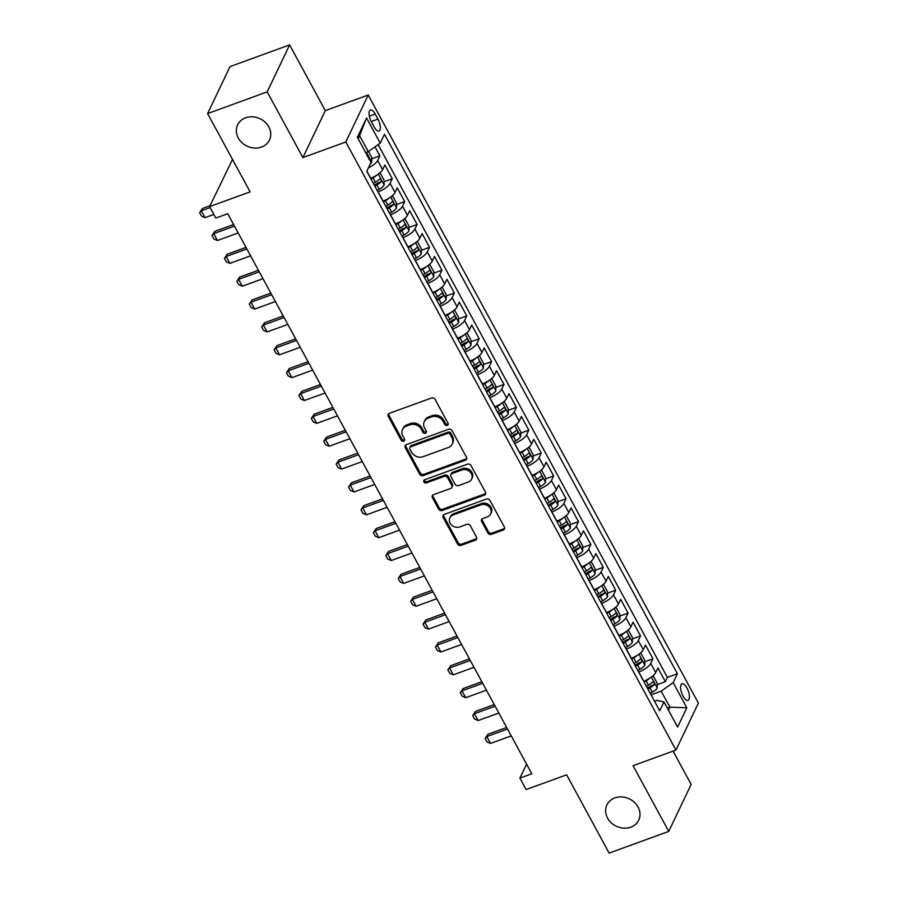 <?xml version="1.0" encoding="UTF-8"?>
<svg xmlns="http://www.w3.org/2000/svg" width="898" height="898" viewBox="0 0 898 898"><rect width="100%" height="100%" fill="white"/><g stroke="black" fill="none" stroke-linecap="round" stroke-linejoin="round"><path stroke-width="1.35" d="M447.238 425.394A1.897 1.628 -154.5 0 0 448.023 423.216L435.07 399.386A2.705 2.324 -154.5 0 0 431.511 397.994L389.395 413.316A2.705 2.324 -154.5 0 0 388.273 416.414L401.215 440.256A1.897 1.628 -154.5 0 0 404.493 439.066L402.82 435.979A8.654 7.442 -154.5 0 1 402.495 429.525A8.654 7.442 -154.5 0 1 406.412 426.067L409.915 424.799A8.654 7.442 -154.5 0 1 421.308 429.255L422.98 432.331A1.897 1.628 -154.5 0 0 426.258 431.141L424.586 428.054A8.654 7.442 -154.5 0 1 424.26 421.611A8.654 7.442 -154.5 0 1 428.166 418.154L431.68 416.874A8.654 7.442 -154.5 0 1 443.073 421.33L444.746 424.417A1.897 1.628 -154.5 0 0 447.238 425.394M424.26 421.611L424.866 420.331A8.654 7.442 -154.5 0 1 428.773 416.885L432.286 415.606A8.654 7.442 -154.5 0 1 443.679 420.062L445.352 423.149A1.897 1.628 -154.5 0 0 448.225 423.923M388.587 413.821A2.705 2.324 -154.5 0 0 388.879 415.145L401.821 438.987A1.897 1.628 -154.5 0 0 404.695 439.762M402.495 429.525L403.101 428.256A8.654 7.442 -154.5 0 1 407.019 424.799L410.521 423.53A8.654 7.442 -154.5 0 1 421.914 427.976L423.587 431.062A1.897 1.628 -154.5 0 0 426.46 431.837M614.861 797.907A17.634 15.165 -154.5 0 0 606.891 804.945A17.634 15.165 -154.5 0 0 611.212 822.781A17.634 15.165 -154.5 0 0 630.755 827.17A17.634 15.165 -154.5 0 0 638.725 820.121A17.634 15.165 -154.5 0 0 634.403 802.296A17.634 15.165 -154.5 0 0 614.861 797.907M245.603 117.806A17.634 15.165 -154.5 0 0 237.633 124.856A17.634 15.165 -154.5 0 0 241.955 142.681A17.634 15.165 -154.5 0 0 261.486 147.07A17.634 15.165 -154.5 0 0 269.467 140.032A17.634 15.165 -154.5 0 0 265.146 122.195A17.634 15.165 -154.5 0 0 245.603 117.806M686.936 687.969A8.812 3.435 70 0 0 681.975 683.748A8.812 3.435 70 0 0 683.052 696.096A8.812 3.435 70 0 0 688.014 700.317A8.812 3.435 70 0 0 686.936 687.969M487.839 532.952A2.705 2.324 -154.5 0 0 491.397 534.344L503.217 530.044A2.705 2.324 -154.5 0 0 504.339 526.946L489.96 500.467A2.705 2.324 -154.5 0 0 486.402 499.075L444.286 514.408A2.705 2.324 -154.5 0 0 443.163 517.506L457.531 543.975A2.705 2.324 -154.5 0 0 461.089 545.367L475.368 540.181A2.705 2.324 -154.5 0 0 476.49 537.083L470.339 525.745A2.705 2.324 -154.5 0 0 466.78 524.353L459.697 526.935A7.229 6.219 -154.5 0 1 451.683 525.139A7.229 6.219 -154.5 0 1 449.909 517.82A7.229 6.219 -154.5 0 1 453.187 514.924L480.913 504.833A7.229 6.219 -154.5 0 1 488.927 506.64A7.229 6.219 -154.5 0 1 490.701 513.948A7.229 6.219 -154.5 0 1 487.434 516.844L482.81 518.528A2.705 2.324 -154.5 0 0 481.687 521.615L487.839 532.952L488.445 531.683A2.705 2.324 -154.5 0 0 492.003 533.075L503.823 528.776A2.705 2.324 -154.5 0 0 504.631 528.271M267.211 91.877L302.895 157.599L325.301 110.622L289.616 44.9L267.211 91.877L207.606 113.575L250.127 191.869L209.593 206.619L215.801 218.046L227.722 213.713L531.818 773.784L519.897 778.128L526.105 789.555L566.638 774.806L609.147 853.1L668.741 831.402L691.146 784.425L673.062 751.121M302.895 157.599L345.809 141.985L675.97 750.066L633.056 765.68L668.741 831.402M465.321 460.259A2.705 2.324 -154.5 0 0 466.444 457.161L452.076 430.681A2.705 2.324 -154.5 0 0 448.517 429.289L406.39 444.622A2.705 2.324 -154.5 0 0 405.267 447.72L419.647 474.2A2.705 2.324 -154.5 0 0 423.205 475.592L465.321 460.259L465.927 458.99A2.705 2.324 -154.5 0 0 466.736 458.485M471.012 465.579L485.391 492.048A2.705 2.324 -154.5 0 1 484.269 495.146L442.153 510.479A2.705 2.324 -154.5 0 1 438.594 509.087L432.443 497.761A2.705 2.324 -154.5 0 1 433.554 494.663L450.639 488.445A2.705 2.324 -154.5 0 0 451.761 485.347L447.687 477.826A2.705 2.324 -154.5 0 0 444.128 476.434L426.337 482.911A1.897 1.628 -154.5 0 1 424.631 479.768L467.454 464.187A2.705 2.324 -154.5 0 1 471.012 465.579M207.606 113.575L230.011 66.598L289.616 44.9M657.19 684.624L665.351 681.649L657.908 667.932L655.697 672.568L650.736 663.42A11.023 3.637 151.5 0 1 638.77 671.973L638.646 672.018M644.775 661.759L652.947 658.784L645.494 645.067L643.282 649.703L638.321 640.566A11.023 3.637 151.5 0 1 626.366 649.108L626.232 649.153M632.36 638.893L640.532 635.93L633.079 622.213L630.879 626.849L625.906 617.701A11.023 3.637 151.5 0 1 613.951 626.254L613.817 626.299M619.957 616.039L628.117 613.065L620.675 599.348L618.464 603.984L613.491 594.835A11.023 3.637 151.5 0 1 601.537 603.389L601.413 603.434M607.542 593.174L615.702 590.211L608.26 576.494L606.049 581.118L601.088 571.981A11.023 3.637 151.5 0 1 589.122 580.535L588.998 580.579M595.127 570.32L603.299 567.345L595.845 553.628L593.634 558.264L588.673 549.116A11.023 3.637 151.5 0 1 576.718 557.669L576.583 557.714M582.712 547.454L590.884 544.48L583.431 530.774L581.219 535.399L576.258 526.262A11.023 3.637 151.5 0 1 564.303 534.804L564.169 534.86M570.309 524.6L578.469 521.626L571.027 507.909L568.816 512.545L563.843 503.396A11.023 3.637 151.5 0 1 551.888 511.95L551.765 511.995M557.894 501.735L566.054 498.76L558.612 485.043L556.401 489.679L551.439 480.542A11.023 3.637 151.5 0 1 539.474 489.084L539.35 489.129M545.479 478.881L553.651 475.906L546.197 462.189L543.986 466.825L539.024 457.677A11.023 3.637 151.5 0 1 527.07 466.23L526.935 466.275M533.064 456.016L541.236 453.041L533.782 439.324L531.571 443.96L526.61 434.823A11.023 3.637 151.5 0 1 514.655 443.365L514.52 443.41M520.66 433.15L528.821 430.187L521.379 416.47L519.167 421.106L514.195 411.958A11.023 3.637 151.5 0 1 502.24 420.511L502.117 420.556M508.246 410.296L516.406 407.322L508.964 393.605L506.753 398.241L501.791 389.092A11.023 3.637 151.5 0 1 489.825 397.646L489.702 397.691M495.831 387.431L504.002 384.467L496.549 370.751L494.338 375.386L489.376 366.238A11.023 3.637 151.5 0 1 477.422 374.792L477.287 374.836M483.416 364.577L491.588 361.602L484.134 347.885L481.923 352.521L476.961 343.373A11.023 3.637 151.5 0 1 465.007 351.926L464.872 351.971M471.012 341.711L479.173 338.748L471.731 325.031L469.519 329.656L464.547 320.519A11.023 3.637 151.5 0 1 452.592 329.061L452.469 329.117M458.597 318.857L466.758 315.883L459.316 302.166L457.104 306.802L452.143 297.653A11.023 3.637 151.5 0 1 440.177 306.207L440.054 306.252M446.183 295.992L454.354 293.017L446.901 279.3L444.69 283.936L439.728 274.799A11.023 3.637 151.5 0 1 427.774 283.341L427.639 283.386M433.768 273.138L441.939 270.163L434.486 256.446L432.275 261.082L427.313 251.934A11.023 3.637 151.5 0 1 415.359 260.487L415.224 260.532M421.364 250.273L429.525 247.298L422.082 233.581L419.871 238.217L414.898 229.08A11.023 3.637 151.5 0 1 402.944 237.622L402.82 237.667M408.949 227.407L417.11 224.444L409.668 210.727L407.456 215.363L402.495 206.214A11.023 3.637 151.5 0 1 390.529 214.768L390.406 214.813M396.534 204.553L404.695 201.579L397.253 187.862L395.041 192.498L390.08 183.349A11.023 3.637 151.5 0 1 378.125 191.903L377.991 191.948M384.12 181.688L392.291 178.724L384.838 165.008L382.627 169.643A11.023 3.637 151.5 0 1 370.672 178.186L370.548 178.231M655.697 672.568A11.023 3.637 -28.5 0 1 643.743 681.111L643.608 681.155M643.282 649.703A11.023 3.637 -28.5 0 1 631.328 658.256L631.204 658.301M630.879 626.849A11.023 3.637 -28.5 0 1 618.913 635.391L618.789 635.436M618.464 603.984A11.023 3.637 -28.5 0 1 606.498 612.537L606.375 612.582M606.049 581.118A11.023 3.637 -28.5 0 1 594.094 589.672L593.96 589.717M593.634 558.264A11.023 3.637 -28.5 0 1 581.68 566.818L581.556 566.863M581.219 535.399A11.023 3.637 -28.5 0 1 569.265 543.952L569.141 543.997M568.816 512.545A11.023 3.637 -28.5 0 1 556.85 521.087L556.726 521.143M556.401 489.679A11.023 3.637 -28.5 0 1 544.446 498.233L544.311 498.278M543.986 466.825A11.023 3.637 -28.5 0 1 532.031 475.368L531.897 475.424M531.571 443.96A11.023 3.637 -28.5 0 1 519.616 452.513L519.493 452.558M519.167 421.106A11.023 3.637 -28.5 0 1 507.202 429.648L507.078 429.693M506.753 398.241A11.023 3.637 -28.5 0 1 494.798 406.794L494.663 406.839M494.338 375.386A11.023 3.637 -28.5 0 1 482.383 383.929L482.248 383.974M481.923 352.521A11.023 3.637 -28.5 0 1 469.968 361.075L469.845 361.119M469.519 329.656A11.023 3.637 -28.5 0 1 457.553 338.209L457.43 338.254M457.104 306.802A11.023 3.637 -28.5 0 1 445.15 315.355L445.015 315.4M444.69 283.936A11.023 3.637 -28.5 0 1 432.735 292.49L432.6 292.535M432.275 261.082A11.023 3.637 -28.5 0 1 420.32 269.625L420.197 269.681M419.871 238.217A11.023 3.637 -28.5 0 1 407.905 246.77L407.782 246.815M407.456 215.363A11.023 3.637 -28.5 0 1 395.502 223.905L395.367 223.95M395.041 192.498A11.023 3.637 -28.5 0 1 383.087 201.051L382.952 201.096M371.446 121.948L374.185 126.977A8.542 3.334 70 0 0 378.978 131.074A8.542 3.334 70 0 0 377.935 119.108L375.207 114.08A8.542 3.334 70 0 0 370.403 109.994A8.542 3.334 70 0 0 371.446 121.948M345.809 141.985L368.214 95.008L698.375 703.089L675.97 750.066M665.351 681.649L667.382 677.395L677.395 673.747L384.467 134.251L380.236 143.13L368.27 151.683L365.699 152.615M677.395 673.747L673.163 682.637L686.813 707.781L677.608 727.077L663.959 701.933L659.716 710.823L366.788 171.316L371.031 162.437L357.37 137.282L366.575 117.986L380.236 143.13M371.716 158.834L379.876 155.859L377.665 160.495A11.023 3.637 151.5 0 1 368.427 167.892M392.291 178.724L390.08 183.349M404.695 201.579L402.495 206.214M417.11 224.444L414.898 229.08M429.525 247.298L427.313 251.934M441.939 270.163L439.728 274.799M454.354 293.017L452.143 297.653M466.758 315.883L464.547 320.519M479.173 338.748L476.961 343.373M491.588 361.602L489.376 366.238M504.002 384.467L501.791 389.092M516.406 407.322L514.195 411.958M528.821 430.187L526.61 434.823M541.236 453.041L539.024 457.677M553.651 475.906L551.439 480.542M566.054 498.76L563.843 503.396M578.469 521.626L576.258 526.262M590.884 544.48L588.673 549.116M603.299 567.345L601.088 571.981M615.702 590.211L613.491 594.835M628.117 613.065L625.906 617.701M640.532 635.93L638.321 640.566M652.947 658.784L650.736 663.42M667.382 677.395L378.125 144.645M379.876 155.859L374.994 146.879M667.315 708.129L669.886 707.186L661.197 691.191L651.061 694.872M368.27 151.683L359.582 135.677L358.145 138.707M232.526 159.451L209.593 206.619M325.301 110.622L368.214 95.008M526.576 764.131L519.897 778.128M668.449 710.206L669.886 707.186L686.813 707.781M654.485 701.181L656.842 700.328L663.959 701.933M661.197 691.191L673.163 682.637M359.582 135.677L366.575 117.986M405.582 445.116A2.705 2.324 -154.5 0 0 405.874 446.452L420.253 472.92A2.705 2.324 -154.5 0 0 423.811 474.312L465.927 458.99M450.134 434.34A1.897 1.628 -154.5 0 0 447.642 433.364L410.667 446.822A1.897 1.628 -154.5 0 0 409.881 448.989L411.654 452.244A8.654 7.442 -154.5 0 0 423.037 456.7L448.315 447.507A8.654 7.442 -154.5 0 0 452.222 444.05A8.654 7.442 -154.5 0 0 451.896 437.595L450.134 434.34L450.74 433.072A1.897 1.628 -154.5 0 0 448.248 432.095L447.642 433.364M409.814 447.586L410.42 446.317A1.897 1.628 -154.5 0 1 411.273 445.554L448.248 432.095M452.222 444.05L452.828 442.781A8.654 7.442 -154.5 0 0 452.502 436.327L451.896 437.595M450.74 433.072L452.502 436.327M432.757 495.157A2.705 2.324 -154.5 0 0 433.038 496.482L439.201 507.819A2.705 2.324 -154.5 0 0 442.759 509.211L484.875 493.878A2.705 2.324 -154.5 0 0 485.683 493.384M451.862 487.367L452.469 486.099A2.705 2.324 -154.5 0 0 452.368 484.078L448.293 476.557A2.705 2.324 -154.5 0 0 444.735 475.165L426.943 481.642L426.337 482.911M424.249 479.97A1.897 1.628 -154.5 0 0 426.943 481.642M468.363 481.99A7.229 6.219 -154.5 0 0 471.641 479.105A7.229 6.219 -154.5 0 0 469.867 471.787A7.229 6.219 -154.5 0 0 461.853 469.991L452.076 473.538A2.705 2.324 -154.5 0 0 450.953 476.636L455.039 484.157A2.705 2.324 -154.5 0 0 458.597 485.549L468.363 481.99M471.641 479.105L472.247 477.837A7.229 6.219 -154.5 0 0 470.473 470.518A7.229 6.219 -154.5 0 0 462.459 468.711L461.853 469.991M450.852 474.627L451.458 473.347A2.705 2.324 -154.5 0 1 452.682 472.269L462.459 468.711M482.002 519.022A2.705 2.324 -154.5 0 0 482.293 520.346L488.445 531.683M490.701 513.948L491.307 512.679A7.229 6.219 -154.5 0 0 489.533 505.361A7.229 6.219 -154.5 0 0 481.519 503.565L480.913 504.833M449.909 517.82L450.515 516.552A7.229 6.219 -154.5 0 1 453.793 513.656L481.519 503.565M443.477 514.902A2.705 2.324 -154.5 0 0 443.769 516.238L458.137 542.706A2.705 2.324 -154.5 0 0 461.695 544.098L475.974 538.912A2.705 2.324 -154.5 0 0 476.782 538.407M368.506 151.515L371.705 157.408L371.727 162.235A7.296 2.402 151.5 0 1 370.279 164.008M368.629 158.946C368.988 156.914 368.494 155.994 367.136 156.207M210.02 205.732L202.432 208.493L201.343 210.783L205.058 217.642L213.847 214.442M205.058 217.642L201.489 216.104L199.625 212.669L202.432 208.493M210.121 207.584L201.343 210.783L199.625 212.669M376.778 175.155A7.296 2.402 151.5 0 1 373.052 177.871L370.975 179.028M379.068 173.538L380.393 173.404L384.12 180.262L384.142 185.089A7.296 2.402 151.5 0 1 379.259 189.298L377.182 190.466M374.825 186.122L376.902 184.954A7.296 2.402 -28.5 0 0 381.033 181.811C381.403 179.768 380.898 178.859 379.551 179.061A7.296 2.402 151.5 0 1 375.409 182.215L373.332 183.372M381.033 181.811L377.609 183.057A3.715 1.224 151.5 0 1 376.217 183.989L374.264 185.078M233.592 224.522L214.835 231.358L213.746 233.637L217.473 240.496L238.172 232.964M217.473 240.496L213.904 238.958L212.04 235.534L214.835 231.358M234.457 226.105L213.746 233.637L212.04 235.534M389.193 198.009A7.296 2.402 151.5 0 1 385.466 200.725L383.39 201.893M391.472 196.404L392.808 196.269L396.523 203.128L396.557 207.954A7.296 2.402 151.5 0 1 391.674 212.164L389.597 213.32M387.24 208.976L389.317 207.82A7.296 2.402 -28.5 0 0 393.447 204.665C393.807 202.634 393.313 201.713 391.955 201.927A7.296 2.402 151.5 0 1 387.824 205.07L385.747 206.237M393.447 204.665L390.024 205.911A3.715 1.224 151.5 0 1 388.621 206.843L386.679 207.943M246.007 247.388L227.25 254.213L226.161 256.502L229.888 263.361L250.587 255.818M229.888 263.361L226.307 261.823L224.444 258.388L227.25 254.213M246.86 248.971L226.161 256.502L224.444 258.388M401.608 220.874A7.296 2.402 151.5 0 1 397.881 223.591L395.805 224.758M403.887 219.269L405.211 219.123L408.938 225.982L408.972 230.808A7.296 2.402 151.5 0 1 404.089 235.018L402.012 236.185M399.655 231.841L401.732 230.674A7.296 2.402 -28.5 0 0 405.862 227.531C406.222 225.488 405.728 224.579 404.369 224.781A7.296 2.402 151.5 0 1 400.239 227.935L398.162 229.091M405.862 227.531L402.427 228.777A3.715 1.224 151.5 0 1 401.036 229.708L399.082 230.797M258.422 270.253L239.665 277.078L238.576 279.357L242.303 286.215L263.002 278.683M242.303 286.215L238.722 284.677L236.859 281.254L239.665 277.078M259.275 271.825L238.576 279.357L236.859 281.254M414.023 243.728A7.296 2.402 151.5 0 1 410.296 246.445L408.208 247.612M416.302 242.123L417.626 241.989L421.353 248.847L421.375 253.674A7.296 2.402 151.5 0 1 416.492 257.883L414.416 259.039M412.059 254.695L414.135 253.539A7.296 2.402 -28.5 0 0 418.277 250.385C418.636 248.353 418.142 247.444 416.784 247.646A7.296 2.402 151.5 0 1 412.653 250.789L410.577 251.956M418.277 250.385L414.842 251.631A3.715 1.224 151.5 0 1 413.45 252.574L411.497 253.663M270.837 293.107L252.08 299.932L250.991 302.222L254.706 309.08L275.417 301.548M254.706 309.08L251.137 307.543L249.274 304.108L252.08 299.932M271.69 294.69L250.991 302.222L249.274 304.108M426.427 266.594A7.296 2.402 151.5 0 1 422.7 269.31L420.623 270.478M428.716 264.989L430.041 264.843L433.768 271.701L433.79 276.528A7.296 2.402 151.5 0 1 428.907 280.737L426.831 281.905M424.473 277.561L426.55 276.393A7.296 2.402 -28.5 0 0 430.681 273.25C431.051 271.218 430.546 270.298 429.199 270.5A7.296 2.402 151.5 0 1 425.057 273.654L422.98 274.822M430.681 273.25L427.257 274.496A3.715 1.224 151.5 0 1 425.865 275.428L423.912 276.517M283.24 315.973L264.483 322.797L263.395 325.076L267.121 331.934L287.82 324.403M267.121 331.934L263.552 330.397L261.688 326.973L264.483 322.797M284.105 317.544L263.395 325.076L261.688 326.973M438.841 289.448A7.296 2.402 151.5 0 1 435.115 292.176L433.038 293.332M441.12 287.843L442.456 287.708L446.171 294.566L446.205 299.393A7.296 2.402 151.5 0 1 441.322 303.603L439.245 304.759M436.888 300.426L438.965 299.259A7.296 2.402 -28.5 0 0 443.096 296.104C443.455 294.073 442.961 293.163 441.614 293.365A7.296 2.402 151.5 0 1 437.472 296.508L435.395 297.676M443.096 296.104L439.672 297.35A3.715 1.224 151.5 0 1 438.28 298.293L436.327 299.382M295.655 338.827L276.898 345.651L275.809 347.941L279.536 354.8L300.235 347.268M279.536 354.8L275.955 353.262L274.092 349.827L276.898 345.651M296.508 340.409L275.809 347.941L274.092 349.827M451.256 312.313A7.296 2.402 151.5 0 1 447.53 315.03L445.453 316.197M453.535 310.708L454.859 310.573L458.586 317.421L458.62 322.247A7.296 2.402 151.5 0 1 453.737 326.457L451.66 327.624M449.303 323.28L451.38 322.113A7.296 2.402 -28.5 0 0 455.511 318.97C455.87 316.938 455.376 316.017 454.018 316.219A7.296 2.402 151.5 0 1 449.887 319.374L447.81 320.541M455.511 318.97L452.076 320.216A3.715 1.224 151.5 0 1 450.684 321.147L448.731 322.247M308.07 361.692L289.313 368.517L288.224 370.807L291.951 377.654L312.65 370.122M291.951 377.654L288.37 376.116L286.507 372.692L289.313 368.517M308.923 363.263L288.224 370.807L286.507 372.692M463.671 335.179A7.296 2.402 151.5 0 1 459.944 337.895L457.868 339.051M465.95 333.562L467.274 333.427L471.001 340.286L471.023 345.113A7.296 2.402 151.5 0 1 466.141 349.322L464.064 350.489M461.707 346.145L463.783 344.978A7.296 2.402 -28.5 0 0 467.925 341.824C468.285 339.792 467.791 338.883 466.432 339.085A7.296 2.402 151.5 0 1 462.302 342.239L460.225 343.395M467.925 341.824L464.491 343.081A3.715 1.224 151.5 0 1 463.099 344.013L461.145 345.101M320.485 384.546L301.728 391.371L300.639 393.661L304.355 400.519L325.065 392.987M304.355 400.519L300.785 398.981L298.922 395.547L301.728 391.371M321.338 386.129L300.639 393.661L298.922 395.547M476.075 358.033A7.296 2.402 151.5 0 1 472.348 360.749L470.271 361.916M478.365 356.427L479.689 356.293L483.416 363.151L483.438 367.978A7.296 2.402 151.5 0 1 478.555 372.176L476.479 373.344M474.122 368.999L476.198 367.843A7.296 2.402 -28.5 0 0 480.329 364.689C480.699 362.657 480.194 361.737 478.847 361.95A7.296 2.402 151.5 0 1 474.705 365.093L472.629 366.261M480.329 364.689L476.905 365.935A3.715 1.224 151.5 0 1 475.513 366.867L473.56 367.967M332.889 407.411L314.143 414.236L313.043 416.526L316.769 423.385L337.468 415.841M316.769 423.385L313.2 421.847L311.337 418.412L314.143 414.236M333.753 408.983L313.043 416.526L311.337 418.412M488.49 380.898A7.296 2.402 151.5 0 1 484.763 383.614L482.686 384.771M490.768 379.282L492.104 379.147L495.819 386.005L495.853 390.832A7.296 2.402 151.5 0 1 490.97 395.041L488.894 396.209M486.536 391.865L488.613 390.697A7.296 2.402 -28.5 0 0 492.744 387.543C493.103 385.511 492.609 384.602 491.262 384.804A7.296 2.402 151.5 0 1 487.12 387.958L485.043 389.115M492.744 387.543L489.32 388.8A3.715 1.224 151.5 0 1 487.928 389.732L485.975 390.821M345.303 430.265L326.546 437.101L325.458 439.38L329.184 446.239L349.883 438.707M329.184 446.239L325.604 444.701L323.74 441.277L326.546 437.101M346.157 431.848L325.458 439.38L323.74 441.277M500.904 403.752A7.296 2.402 151.5 0 1 497.178 406.468L495.101 407.636M503.183 402.147L504.508 402.012L508.234 408.871L508.268 413.697A7.296 2.402 151.5 0 1 503.385 417.907L501.309 419.063M498.951 414.719L501.028 413.563A7.296 2.402 -28.5 0 0 505.159 410.408C505.518 408.377 505.024 407.456 503.666 407.67A7.296 2.402 151.5 0 1 499.535 410.813L497.458 411.98M505.159 410.408L501.724 411.654A3.715 1.224 151.5 0 1 500.332 412.586L498.379 413.686M357.718 453.131L338.961 459.956L337.873 462.246L341.599 469.104L362.298 461.561M341.599 469.104L338.018 467.566L336.155 464.131L338.961 459.956M358.571 454.702L337.873 462.246L336.155 464.131M513.319 426.617A7.296 2.402 151.5 0 1 509.593 429.334L507.516 430.501M515.598 425.001L516.922 424.866L520.649 431.725L520.672 436.551A7.296 2.402 151.5 0 1 515.789 440.761L513.712 441.928M511.355 437.584L513.432 436.417A7.296 2.402 -28.5 0 0 517.574 433.274C517.933 431.231 517.439 430.322 516.081 430.524A7.296 2.402 151.5 0 1 511.95 433.678L509.873 434.834M517.574 433.274L514.139 434.52A3.715 1.224 151.5 0 1 512.747 435.451L510.794 436.54M370.133 475.996L351.376 482.821L350.287 485.1L354.003 491.958L374.713 484.426M354.003 491.958L350.433 490.42L348.57 486.997L351.376 482.821M370.986 477.568L350.287 485.1L348.57 486.997M525.723 449.471A7.296 2.402 151.5 0 1 521.996 452.188L519.92 453.355M528.013 447.866L529.337 447.732L533.064 454.59L533.086 459.417A7.296 2.402 151.5 0 1 528.204 463.626L526.127 464.782M523.77 460.438L525.846 459.282A7.296 2.402 -28.5 0 0 529.988 456.128C530.348 454.096 529.842 453.176 528.495 453.389A7.296 2.402 151.5 0 1 524.353 456.532L522.277 457.699M529.988 456.128L526.554 457.374A3.715 1.224 151.5 0 1 525.162 458.306L523.208 459.406M382.537 498.85L363.791 505.675L362.691 507.965L366.418 514.823L387.117 507.291M366.418 514.823L362.848 513.286L360.985 509.851L363.791 505.675M383.401 500.433L362.691 507.965L360.985 509.851M538.138 472.337A7.296 2.402 151.5 0 1 534.411 475.053L532.334 476.221M540.416 470.732L541.752 470.586L545.468 477.444L545.501 482.271A7.296 2.402 151.5 0 1 540.618 486.48L538.542 487.648M536.185 483.304L538.261 482.136A7.296 2.402 -28.5 0 0 542.392 478.993C542.751 476.961 542.257 476.041 540.91 476.243A7.296 2.402 151.5 0 1 536.768 479.397L534.692 480.565M542.392 478.993L538.968 480.239A3.715 1.224 151.5 0 1 537.576 481.171L535.623 482.26M394.952 521.716L376.195 528.54L375.106 530.819L378.833 537.678L399.531 530.146M378.833 537.678L375.252 536.14L373.388 532.716L376.195 528.54M395.805 523.287L375.106 530.819L373.388 532.716M550.553 495.191A7.296 2.402 151.5 0 1 546.826 497.907L544.749 499.075M552.831 493.586L554.156 493.451L557.883 500.309L557.916 505.136A7.296 2.402 151.5 0 1 553.033 509.346L550.957 510.502M548.599 506.158L550.676 505.002A7.296 2.402 -28.5 0 0 554.807 501.847C555.166 499.816 554.672 498.906 553.314 499.108A7.296 2.402 151.5 0 1 549.183 502.251L547.106 503.419M554.807 501.847L551.372 503.093A3.715 1.224 151.5 0 1 549.98 504.036L548.027 505.125M407.366 544.57L388.61 551.394L387.521 553.684L391.247 560.543L411.946 553.011M391.247 560.543L387.667 559.005L385.803 555.57L388.61 551.394M408.22 546.152L387.521 553.684L385.803 555.57M562.967 518.056A7.296 2.402 151.5 0 1 559.241 520.773L557.164 521.94M565.246 516.451L566.571 516.305L570.297 523.164L570.32 527.99A7.296 2.402 151.5 0 1 565.448 532.2L563.36 533.367M561.003 529.023L563.08 527.856A7.296 2.402 -28.5 0 0 567.222 524.713C567.581 522.681 567.087 521.76 565.729 521.962A7.296 2.402 151.5 0 1 561.598 525.117L559.521 526.284M567.222 524.713L563.787 525.959A3.715 1.224 151.5 0 1 562.395 526.89L560.442 527.99M419.781 567.435L401.024 574.26L399.936 576.538L403.651 583.397L424.361 575.865M403.651 583.397L400.081 581.859L398.218 578.435L401.024 574.26M420.634 569.006L399.936 576.538L398.218 578.435M575.371 540.922A7.296 2.402 151.5 0 1 571.644 543.638L569.568 544.794M577.661 539.305L578.986 539.17L582.712 546.029L582.735 550.856A7.296 2.402 151.5 0 1 577.852 555.065L575.775 556.232M573.418 551.888L575.495 550.721A7.296 2.402 -28.5 0 0 579.637 547.567C579.996 545.535 579.491 544.626 578.144 544.828A7.296 2.402 151.5 0 1 574.002 547.982L571.925 549.138M579.637 547.567L576.202 548.824A3.715 1.224 151.5 0 1 574.81 549.756L572.857 550.844M432.185 590.289L413.439 597.114L412.339 599.404L416.066 606.262L436.765 598.73M416.066 606.262L412.496 604.724L410.633 601.29L413.439 597.114M433.049 591.872L412.339 599.404L410.633 601.29M587.786 563.776A7.296 2.402 151.5 0 1 584.059 566.492L581.983 567.659M590.076 562.17L591.4 562.036L595.116 568.894L595.15 573.71A7.296 2.402 151.5 0 1 590.267 577.919L588.19 579.087M585.833 574.742L587.909 573.575A7.296 2.402 -28.5 0 0 592.04 570.432C592.399 568.4 591.905 567.48 590.558 567.682A7.296 2.402 151.5 0 1 586.416 570.836L584.34 572.004M592.04 570.432L588.617 571.678A3.715 1.224 151.5 0 1 587.225 572.61L585.271 573.71M444.6 613.154L425.843 619.979L424.754 622.269L428.481 629.128L449.18 621.584M428.481 629.128L424.9 627.579L423.048 624.155L425.843 619.979M445.453 614.726L424.754 622.269L423.048 624.155M600.201 586.641A7.296 2.402 151.5 0 1 596.474 589.357L594.397 590.514M602.479 585.025L603.804 584.89L607.531 591.748L607.564 596.575A7.296 2.402 151.5 0 1 602.681 600.784L600.605 601.952M598.248 597.608L600.324 596.44A7.296 2.402 -28.5 0 0 604.455 593.286C604.814 591.254 604.32 590.345 602.962 590.547A7.296 2.402 151.5 0 1 598.831 593.701L596.755 594.858M604.455 593.286L601.02 594.543A3.715 1.224 151.5 0 1 599.628 595.475L597.675 596.564M457.015 636.009L438.258 642.845L437.169 645.123L440.896 651.982L461.594 644.45M440.896 651.982L437.315 650.444L435.451 647.02L438.258 642.845M457.868 637.591L437.169 645.123L435.451 647.02M612.616 609.495A7.296 2.402 151.5 0 1 608.889 612.212L606.812 613.379M614.894 607.89L616.219 607.755L619.946 614.614L619.979 619.44A7.296 2.402 151.5 0 1 615.096 623.65L613.008 624.806M610.651 620.462L612.728 619.306A7.296 2.402 -28.5 0 0 616.87 616.151C617.229 614.12 616.735 613.199 615.377 613.413A7.296 2.402 151.5 0 1 611.246 616.556L609.17 617.723M616.87 616.151L613.435 617.397A3.715 1.224 151.5 0 1 612.043 618.329L610.09 619.429M469.43 658.874L450.673 665.699L449.584 667.989L453.299 674.847L474.009 667.304M453.299 674.847L449.73 673.309L447.866 669.874L450.673 665.699M470.283 660.445L449.584 667.989L447.866 669.874M625.019 632.36A7.296 2.402 151.5 0 1 621.293 635.077L619.216 636.233M627.309 630.744L628.634 630.609L632.36 637.468L632.383 642.295A7.296 2.402 151.5 0 1 627.5 646.504L625.423 647.671M623.066 643.327L625.143 642.16A7.296 2.402 -28.5 0 0 629.285 639.017C629.644 636.974 629.15 636.065 627.792 636.267A7.296 2.402 151.5 0 1 623.661 639.421L621.573 640.577M629.285 639.017L625.85 640.263A3.715 1.224 151.5 0 1 624.458 641.194L622.505 642.283M481.833 681.739L463.087 688.564L461.999 690.843L465.714 697.701L486.413 690.169M465.714 697.701L462.144 696.163L460.281 692.74L463.087 688.564M482.697 683.311L461.999 690.843L460.281 692.74M637.434 655.214A7.296 2.402 151.5 0 1 633.707 657.931L631.631 659.098M639.724 653.609L641.049 653.475L644.764 660.333L644.798 665.16A7.296 2.402 151.5 0 1 639.915 669.369L637.838 670.525M635.481 666.181L637.558 665.025A7.296 2.402 -28.5 0 0 641.688 661.871C642.048 659.839 641.554 658.919 640.207 659.132A7.296 2.402 151.5 0 1 636.065 662.275L633.988 663.442M641.688 661.871L638.265 663.117A3.715 1.224 151.5 0 1 636.873 664.049L634.92 665.149M494.248 704.593L475.491 711.418L474.402 713.708L478.129 720.566L498.828 713.034M478.129 720.566L474.548 719.029L472.696 715.594L475.491 711.418M495.101 706.176L474.402 713.708L472.696 715.594M649.849 678.08A7.296 2.402 151.5 0 1 646.122 680.796L644.046 681.964M652.128 676.475L653.452 676.329L657.179 683.187L657.213 688.014A7.296 2.402 151.5 0 1 652.33 692.223L650.253 693.391M647.896 689.047L649.972 687.879A7.296 2.402 -28.5 0 0 654.103 684.736C654.462 682.693 653.969 681.784 652.61 681.986A7.296 2.402 151.5 0 1 648.479 685.14L646.403 686.308M654.103 684.736L650.668 685.982A3.715 1.224 151.5 0 1 649.276 686.914L647.323 688.003M506.663 727.459L487.906 734.283L486.817 736.562L490.544 743.421L511.243 735.889M490.544 743.421L486.963 741.883L485.1 738.459L487.906 734.283M507.516 729.03L486.817 736.562L485.1 738.459M643.743 681.111L638.77 671.973M631.328 658.256L626.366 649.108M618.913 635.391L613.951 626.254M606.498 612.537L601.537 603.389M594.094 589.672L589.122 580.535M581.68 566.818L576.718 557.669M569.265 543.952L564.303 534.804M556.85 521.087L551.888 511.95M544.446 498.233L539.474 489.084M532.031 475.368L527.07 466.23M519.616 452.513L514.655 443.365M507.202 429.648L502.24 420.511M494.798 406.794L489.825 397.646M482.383 383.929L477.422 374.792M469.968 361.075L465.007 351.926M457.553 338.209L452.592 329.061M445.15 315.355L440.177 306.207M432.735 292.49L427.774 283.341M420.32 269.625L415.359 260.487M407.905 246.77L402.944 237.622M395.502 223.905L390.529 214.768M383.087 201.051L378.125 191.903M370.672 178.186L366.867 171.17M382.627 169.643L377.665 160.495M369.359 116.201L375.207 114.08M371.233 121.544L377.935 119.108M443.679 420.062L443.073 421.33M432.286 415.606L431.68 416.874M428.773 416.885L428.166 418.154M423.587 431.062L422.98 432.331M421.914 427.976L421.308 429.255M410.521 423.53L409.915 424.799M407.019 424.799L406.412 426.067M401.821 438.987L401.215 440.256M388.879 415.145L388.273 416.414M445.352 423.149L444.746 424.417M423.811 474.312L423.205 475.592M420.253 472.92L419.647 474.2M405.874 446.452L405.267 447.72M411.273 445.554L410.667 446.822M484.875 493.878L484.269 495.146M442.759 509.211L442.153 510.479M439.201 507.819L438.594 509.087M433.038 496.482L432.443 497.761M452.368 484.078L451.761 485.347M448.293 476.557L447.687 477.826M444.735 475.165L444.128 476.434M452.682 472.269L452.076 473.538M482.293 520.346L481.687 521.615M453.793 513.656L453.187 514.924M475.974 538.912L475.368 540.181M461.695 544.098L461.089 545.367M458.137 542.706L457.531 543.975M443.769 516.238L443.163 517.506M503.823 528.776L503.217 530.044M492.003 533.075L491.397 534.344M371.727 162.111L366.429 152.357M384.142 184.966L378.271 174.145M375.409 182.215L373.052 177.871M379.259 189.298L376.902 184.954M396.557 207.831L390.675 197.01M387.824 205.07L385.466 200.725M391.674 212.164L389.317 207.82M408.972 230.685L403.09 219.864M400.239 227.935L397.881 223.591M404.089 235.018L401.732 230.674M421.375 253.55L415.505 242.729M412.653 250.789L410.296 246.445M416.492 257.883L414.135 253.539M433.79 276.416L427.919 265.584M425.057 273.654L422.7 269.31M428.907 280.737L426.55 276.393M446.205 299.27L440.323 288.449M437.472 296.508L435.115 292.176M441.322 303.603L438.965 299.259M458.62 322.135L452.738 311.303M449.887 319.374L447.53 315.03M453.737 326.457L451.38 322.113M471.023 344.989L465.153 334.168M462.302 342.239L459.944 337.895M466.141 349.322L463.783 344.978M483.438 367.854L477.568 357.022M474.705 365.093L472.348 360.749M478.555 372.176L476.198 367.843M495.853 390.709L489.971 379.888M487.12 387.958L484.763 383.614M490.97 395.041L488.613 390.697M508.268 413.574L502.386 402.742M499.535 410.813L497.178 406.468M503.385 417.907L501.028 413.563M520.672 436.428L514.801 425.607M511.95 433.678L509.593 429.334M515.789 440.761L513.432 436.417M533.086 459.293L527.216 448.472M524.353 456.532L521.996 452.188M528.204 463.626L525.846 459.282M545.501 482.147L539.619 471.327M536.768 479.397L534.411 475.053M540.618 486.48L538.261 482.136M557.916 505.013L552.034 494.192M549.183 502.251L546.826 497.907M553.033 509.346L550.676 505.002M570.331 527.878L564.449 517.046M561.598 525.117L559.241 520.773M565.448 532.2L563.08 527.856M582.735 550.732L576.864 539.911M574.002 547.982L571.644 543.638M577.852 555.065L575.495 550.721M595.15 573.598L589.268 562.765M586.416 570.836L584.059 566.492M590.267 577.919L587.909 573.575M607.564 596.452L601.682 585.631M598.831 593.701L596.474 589.357M602.681 600.784L600.324 596.44M619.979 619.317L614.097 608.485M611.246 616.556L608.889 612.212M615.096 623.65L612.728 619.306M632.383 642.171L626.512 631.35M623.661 639.421L621.293 635.077M627.5 646.504L625.143 642.16M644.798 665.036L638.916 654.215M636.065 662.275L633.707 657.931M639.915 669.369L637.558 665.025M657.213 687.89L651.331 677.07M648.479 685.14L646.122 680.796M652.33 692.223L649.972 687.879"/></g></svg>
